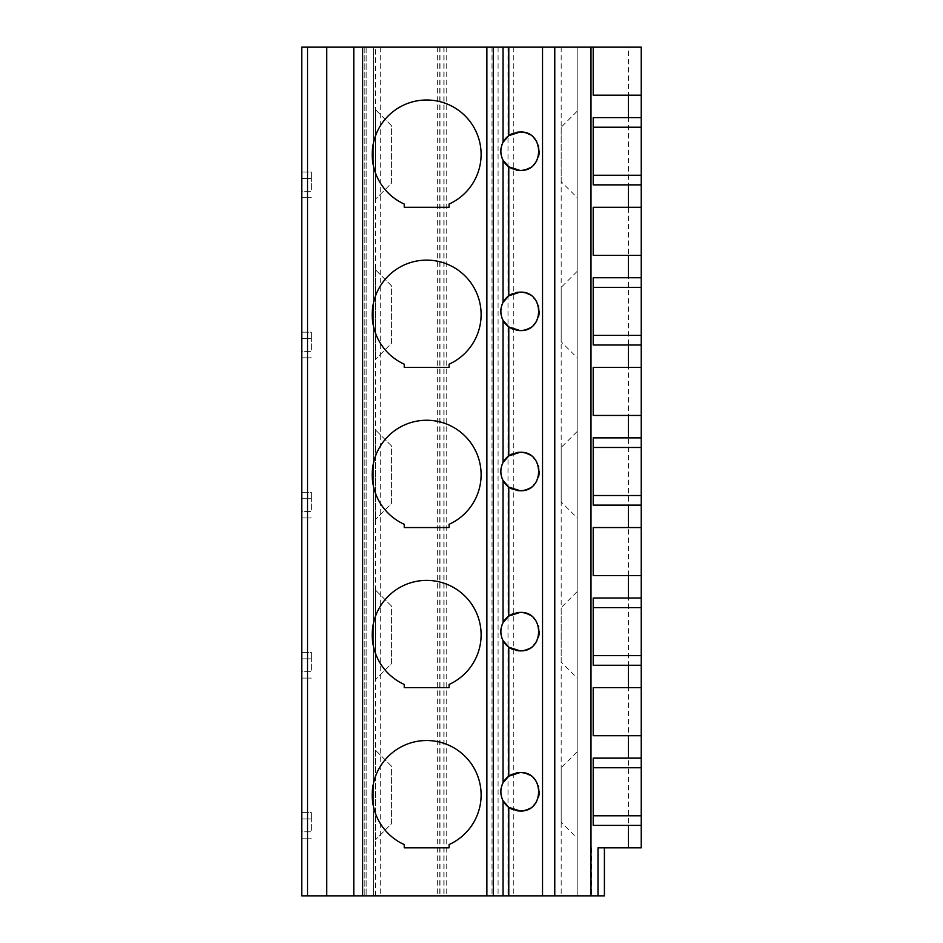 <?xml version="1.0" encoding="UTF-8"?>
<svg xmlns="http://www.w3.org/2000/svg" width="943" height="943" viewBox="0 0 943 943"><rect width="100%" height="100%" fill="white"/><g stroke="black" fill="none" stroke-linecap="round" stroke-linejoin="round"><path stroke-width="0.71" stroke-dasharray="4.71 3.54" d="M641.24 847.816L598.003 847.816M604.404 847.816L604.404 895.85L577.187 895.85L577.187 47.15L577.187 895.85L301.76 895.85L301.76 47.15L641.24 47.15L641.24 95.184L593.206 95.184L593.206 47.15M641.24 825.396L641.24 758.137L593.206 758.137L593.206 825.396L641.24 825.396M641.24 735.717L641.24 687.683L593.206 687.683L593.206 735.717L641.24 735.717M641.24 665.263L641.24 598.003L593.206 598.003L593.206 665.263L641.24 665.263M641.24 575.584L641.24 527.55L593.206 527.55L593.206 575.584L641.24 575.584M641.24 505.13L641.24 437.87L593.206 437.87L593.206 505.13L641.24 505.13M641.24 415.45L641.24 367.416L593.206 367.416L593.206 415.45L641.24 415.45M641.24 344.997L641.24 277.737L593.206 277.737L593.206 344.997L641.24 344.997M641.24 255.317L641.24 207.283L593.206 207.283L593.206 255.317L641.24 255.317M641.24 184.863L641.24 117.604L593.206 117.604L593.206 184.863L641.24 184.863M373.499 895.85L366.132 895.85L375.42 895.85L373.499 895.85L373.499 47.15L373.499 895.85M375.42 895.85L375.42 47.15M301.76 671.664L301.76 652.45L301.76 671.664L311.367 671.664L311.367 658.851L311.367 671.664L301.76 671.664M301.76 511.53L301.76 492.317L301.76 511.53L311.367 511.53L311.367 498.717L311.367 511.53L301.76 511.53M301.76 351.397L301.76 332.184L301.76 351.397L311.367 351.397L311.367 338.596L311.367 351.397L301.76 351.397M301.76 191.264L301.76 172.05L301.76 191.264L311.367 191.264L311.367 178.463L311.367 191.264L301.76 191.264M301.76 831.797L301.76 812.583L301.76 831.797L311.367 831.797L311.367 818.984L311.367 831.797L301.76 831.797M301.76 838.197L311.367 838.197L301.76 838.197M301.76 812.583L311.367 812.583L311.367 818.984L311.367 812.583L301.76 812.583M301.76 678.076L311.367 678.076L301.76 678.076M301.76 652.45L311.367 652.45L311.367 658.851L311.367 652.45L301.76 652.45M301.76 517.943L311.367 517.943L301.76 517.943M301.76 492.317L311.367 492.317L311.367 498.717L311.367 492.317L301.76 492.317M301.76 357.81L311.367 357.81L301.76 357.81M301.76 332.184L311.367 332.184L311.367 338.596L311.367 332.184L301.76 332.184M301.76 197.676L311.367 197.676L301.76 197.676M301.76 172.05L311.367 172.05L311.367 178.463L311.367 172.05L301.76 172.05M404.241 844.586L404.241 847.816L449.08 847.816L449.08 844.586A54.446 54.446 0 0 0 469.508 761.366A54.446 54.446 0 0 0 383.825 761.366A54.446 54.446 0 0 0 404.241 844.586M516.139 772.954A19.214 19.214 0 0 0 512.297 774.179M501.9 785.425A19.214 19.214 0 0 0 501.098 788.525M501.11 795.032A19.214 19.214 0 0 0 501.9 798.108M512.308 809.353A19.214 19.214 0 0 0 516.151 810.579M529.53 808.481A19.214 19.214 0 0 0 533.608 805.381M536.685 801.373A19.214 19.214 0 0 0 538.606 796.729M539.255 791.743A19.214 19.214 0 0 0 538.594 786.733M538.335 785.896A19.214 19.214 0 0 0 536.65 782.101M533.573 778.116A19.214 19.214 0 0 0 529.518 775.052M526.111 773.531A19.214 19.214 0 0 0 524.909 773.177M516.139 612.82A19.214 19.214 0 0 0 512.297 614.046M501.9 625.303A19.214 19.214 0 0 0 501.098 628.392M501.11 634.898A19.214 19.214 0 0 0 501.9 637.975M512.308 649.22A19.214 19.214 0 0 0 516.151 650.446M493.283 47.15L493.283 895.85M516.139 132.421A19.214 19.214 0 0 0 512.297 133.647M501.9 144.904A19.214 19.214 0 0 0 501.098 147.992M501.11 154.511A19.214 19.214 0 0 0 501.9 157.587M512.308 168.821A19.214 19.214 0 0 0 516.151 170.058M529.53 167.948A19.214 19.214 0 0 0 533.608 164.848M536.685 160.852A19.214 19.214 0 0 0 538.606 156.208M539.255 151.21A19.214 19.214 0 0 0 538.594 146.212M538.335 145.363A19.214 19.214 0 0 0 536.65 141.568M533.573 137.595A19.214 19.214 0 0 0 529.518 134.519M526.111 132.998A19.214 19.214 0 0 0 524.909 132.645M449.08 204.053A54.446 54.446 0 0 0 469.508 120.845A54.446 54.446 0 0 0 383.825 120.845A54.446 54.446 0 0 0 404.241 204.053L404.241 207.283L449.08 207.283L449.08 204.053M516.139 292.554A19.214 19.214 0 0 0 512.297 293.78M501.9 305.037A19.214 19.214 0 0 0 501.098 308.125M501.11 314.644A19.214 19.214 0 0 0 501.9 317.72M512.308 328.954A19.214 19.214 0 0 0 516.151 330.18M529.53 328.081A19.214 19.214 0 0 0 533.608 324.981M536.685 320.985A19.214 19.214 0 0 0 538.606 316.341M539.255 311.343A19.214 19.214 0 0 0 538.594 306.345M538.335 305.497A19.214 19.214 0 0 0 536.65 301.701M533.573 297.729A19.214 19.214 0 0 0 529.518 294.652M526.111 293.132A19.214 19.214 0 0 0 524.909 292.778M449.08 364.187A54.446 54.446 0 0 0 469.508 280.967A54.446 54.446 0 0 0 383.825 280.967A54.446 54.446 0 0 0 404.241 364.187L404.241 367.416L449.08 367.416L449.08 364.187M516.139 452.687A19.214 19.214 0 0 0 512.297 453.913M501.9 465.17A19.214 19.214 0 0 0 501.098 468.258M501.11 474.777A19.214 19.214 0 0 0 501.9 477.853M512.308 489.087A19.214 19.214 0 0 0 516.151 490.313M529.53 488.215A19.214 19.214 0 0 0 533.608 485.115M536.685 481.119A19.214 19.214 0 0 0 538.606 476.463M539.255 471.476A19.214 19.214 0 0 0 538.594 466.479M538.335 465.63A19.214 19.214 0 0 0 536.65 461.834M533.573 457.85A19.214 19.214 0 0 0 529.518 454.785M526.111 453.265A19.214 19.214 0 0 0 524.909 452.911M449.08 524.32A54.446 54.446 0 0 0 469.508 441.1A54.446 54.446 0 0 0 383.825 441.1A54.446 54.446 0 0 0 404.241 524.32L404.241 527.55L449.08 527.55L449.08 524.32M529.53 648.348A19.214 19.214 0 0 0 533.608 645.248M536.685 641.24A19.214 19.214 0 0 0 538.606 636.596M539.255 631.61A19.214 19.214 0 0 0 538.594 626.612M538.335 625.763A19.214 19.214 0 0 0 536.65 621.967M533.573 617.983A19.214 19.214 0 0 0 529.518 614.919M526.111 613.398A19.214 19.214 0 0 0 524.909 613.044M449.08 684.453A54.446 54.446 0 0 0 469.508 601.233A54.446 54.446 0 0 0 383.825 601.233A54.446 54.446 0 0 0 404.241 684.453L404.241 687.683L449.08 687.683L449.08 684.453M364.21 47.15L364.21 895.85L364.21 47.15M366.132 47.15L366.132 895.85L366.132 47.15M375.42 590L375.42 679.667L375.42 590L391.439 606.007L391.439 663.66L375.42 679.667L391.439 663.66L391.439 606.007L375.42 590M375.42 429.867L375.42 519.534L375.42 429.867L391.439 445.874L391.439 503.527L375.42 519.534L391.439 503.527L391.439 445.874L375.42 429.867M375.42 269.733L375.42 359.413L375.42 269.733L391.439 285.753L391.439 343.393L375.42 359.413L391.439 343.393L391.439 285.753L375.42 269.733M375.42 109.6L375.42 199.279L375.42 109.6L391.439 125.619L391.439 183.26L375.42 199.279L391.439 183.26L391.439 125.619L375.42 109.6M375.42 750.133L375.42 839.8L375.42 750.133L391.439 766.14L391.439 823.793L375.42 839.8L391.439 823.793L391.439 766.14L375.42 750.133M498.081 47.15L498.081 895.85M508.006 47.15L508.006 895.85M513.77 47.15L513.77 895.85M577.187 591.603L577.187 678.076L577.187 591.603L561.179 607.61L561.179 662.057L577.187 678.076M577.187 431.47L577.187 517.943L577.187 431.47L561.179 447.477L561.179 501.924L577.187 517.943M577.187 271.336L577.187 357.81L577.187 271.336L561.179 287.344L561.179 341.79L577.187 357.81M577.187 111.203L577.187 197.676L577.187 111.203L561.179 127.211L561.179 181.657L577.187 197.676M577.187 751.736L577.187 838.197L577.187 751.736L561.179 767.743L561.179 822.19L577.187 838.197M561.179 822.19L561.179 767.743M561.179 662.057L561.179 607.61M561.179 501.924L561.179 447.477M561.179 341.79L561.179 287.344M561.179 181.657L561.179 127.211M591.603 847.816L591.603 895.85M628.427 847.816L628.427 47.15M301.76 818.984L311.367 818.984L301.76 818.984M301.76 658.851L311.367 658.851L301.76 658.851M301.76 498.717L311.367 498.717L301.76 498.717M301.76 338.596L311.367 338.596L301.76 338.596M301.76 178.463L311.367 178.463L301.76 178.463M307.524 47.15L307.524 895.85M380.229 47.15L380.229 895.85M437.658 47.15L437.658 895.85M443.858 47.15L443.858 895.85M439.992 47.15L439.992 895.85M446.204 47.15L446.204 895.85M491.998 47.15L491.998 895.85M561.179 47.15L561.179 895.85M444.059 47.15L444.059 895.85M439.792 47.15L439.792 895.85"/><path stroke-width="1.41" d="M641.24 847.816L641.24 825.396L641.24 847.816L598.003 847.816L598.003 895.85L301.76 895.85L301.76 47.15L307.524 47.15L307.524 895.85M628.427 758.137L628.427 735.717L641.24 735.717L641.24 758.137L593.206 758.137L593.206 825.396L641.24 825.396L641.24 665.263L593.206 665.263L593.206 598.003L628.427 598.003L628.427 575.584L593.206 575.584L593.206 527.55L628.427 527.55L628.427 505.13L593.206 505.13L593.206 437.87L628.427 437.87L628.427 415.45L593.206 415.45L593.206 367.416L628.427 367.416L628.427 344.997L593.206 344.997L593.206 277.737L628.427 277.737L628.427 255.317L593.206 255.317L593.206 207.283L628.427 207.283L628.427 184.863L593.206 184.863L593.206 117.604L628.427 117.604L628.427 95.184L593.206 95.184L593.206 47.15L591.002 47.15L591.002 895.85M628.427 735.717L593.206 735.717L593.206 687.683L641.24 687.683L641.24 505.13L628.427 505.13M628.427 527.55L641.24 527.55L641.24 344.997L628.427 344.997M628.427 367.416L641.24 367.416L641.24 184.863L628.427 184.863M628.427 207.283L641.24 207.283L641.24 47.15L593.206 47.15M628.427 117.604L641.24 117.604L641.24 95.184L628.427 95.184M628.427 598.003L641.24 598.003L641.24 575.584L628.427 575.584M628.427 437.87L641.24 437.87L641.24 415.45L628.427 415.45M628.427 277.737L641.24 277.737L641.24 255.317L628.427 255.317M604.404 847.816L604.404 895.85L598.003 895.85M591.002 47.15L326.738 47.15L326.738 895.85M326.738 47.15L307.524 47.15M353.802 47.15L353.802 895.85M449.08 684.453A54.446 54.446 0 0 0 469.508 601.233A54.446 54.446 0 0 0 383.825 601.233A54.446 54.446 0 0 0 404.241 684.453L404.241 687.683L449.08 687.683L449.08 684.453M449.08 524.32A54.446 54.446 0 0 0 469.508 441.1A54.446 54.446 0 0 0 383.825 441.1A54.446 54.446 0 0 0 404.241 524.32L404.241 527.55L449.08 527.55L449.08 524.32M449.08 364.187A54.446 54.446 0 0 0 469.508 280.967A54.446 54.446 0 0 0 383.825 280.967A54.446 54.446 0 0 0 404.241 364.187L404.241 367.416L449.08 367.416L449.08 364.187M449.08 204.053A54.446 54.446 0 0 0 469.508 120.845A54.446 54.446 0 0 0 383.825 120.845A54.446 54.446 0 0 0 404.241 204.053L404.241 207.283L449.08 207.283L449.08 204.053M404.241 847.816L404.241 844.586A54.446 54.446 0 0 1 383.825 761.366A54.446 54.446 0 0 1 469.508 761.366A54.446 54.446 0 0 1 449.08 844.586L449.08 847.816L404.241 847.816M524.909 773.177A19.214 19.214 0 0 0 516.139 772.954M512.297 774.179A19.214 19.214 0 0 0 501.9 785.425M501.098 788.525A19.214 19.214 0 0 0 500.827 791.778M500.827 791.908A19.214 19.214 0 0 0 501.11 795.032M501.9 798.108A19.214 19.214 0 0 0 512.308 809.353M516.151 810.579A19.214 19.214 0 0 0 529.53 808.481M533.608 805.381A19.214 19.214 0 0 0 536.685 801.373M538.606 796.729A19.214 19.214 0 0 0 539.255 791.743M538.594 786.733A19.214 19.214 0 0 0 538.335 785.896M536.65 782.101A19.214 19.214 0 0 0 533.573 778.116M529.518 775.052A19.214 19.214 0 0 0 526.111 773.531M508.784 807.338L503.055 800.748C500.144 794.784 500.144 788.784 503.055 782.773L508.784 776.195L520.041 772.553C544.736 771.15 544.806 812.324 520.041 810.98L508.784 807.338L508.784 895.85M503.055 142.252L508.784 135.662L520.041 132.02C544.736 130.617 544.806 171.791 520.041 170.447L508.784 166.805L503.055 160.227C500.144 154.251 500.144 148.263 503.055 142.252L503.055 47.15M503.055 302.385L508.784 295.796L520.041 292.153C544.736 290.75 544.806 331.924 520.041 330.58L508.784 326.938L503.055 320.349C500.144 314.384 500.144 308.396 503.055 302.385L503.055 160.227M503.055 462.518L508.784 455.929L520.041 452.286C544.736 450.884 544.806 492.057 520.041 490.714L508.784 487.071L503.055 480.482C500.144 474.518 500.144 468.53 503.055 462.518L503.055 320.349M503.055 622.651L508.784 616.062L520.041 612.42C544.736 611.017 544.806 652.191 520.041 650.847L508.784 647.204L503.055 640.615C500.144 634.651 500.144 628.663 503.055 622.651L503.055 480.482M524.909 613.044A19.214 19.214 0 0 0 516.139 612.82M512.297 614.046A19.214 19.214 0 0 0 501.9 625.303M501.098 628.392A19.214 19.214 0 0 0 500.827 631.645M500.827 631.775A19.214 19.214 0 0 0 501.11 634.898M501.9 637.975A19.214 19.214 0 0 0 512.308 649.22M516.151 650.446A19.214 19.214 0 0 0 529.53 648.348M493.283 47.15L493.283 895.85M524.909 132.645A19.214 19.214 0 0 0 516.139 132.421M512.297 133.647A19.214 19.214 0 0 0 501.9 144.904M501.098 147.992A19.214 19.214 0 0 0 500.827 151.257M500.827 151.375A19.214 19.214 0 0 0 501.11 154.511M501.9 157.587A19.214 19.214 0 0 0 512.308 168.821M516.151 170.058A19.214 19.214 0 0 0 529.53 167.948M533.608 164.848A19.214 19.214 0 0 0 536.685 160.852M538.606 156.208A19.214 19.214 0 0 0 539.255 151.21M538.594 146.212A19.214 19.214 0 0 0 538.335 145.363M536.65 141.568A19.214 19.214 0 0 0 533.573 137.595M529.518 134.519A19.214 19.214 0 0 0 526.111 132.998M524.909 292.778A19.214 19.214 0 0 0 516.139 292.554M512.297 293.78A19.214 19.214 0 0 0 501.9 305.037M501.098 308.125A19.214 19.214 0 0 0 500.827 311.39M500.827 311.508A19.214 19.214 0 0 0 501.11 314.644M501.9 317.72A19.214 19.214 0 0 0 512.308 328.954M516.151 330.18A19.214 19.214 0 0 0 529.53 328.081M533.608 324.981A19.214 19.214 0 0 0 536.685 320.985M538.606 316.341A19.214 19.214 0 0 0 539.255 311.343M538.594 306.345A19.214 19.214 0 0 0 538.335 305.497M536.65 301.701A19.214 19.214 0 0 0 533.573 297.729M529.518 294.652A19.214 19.214 0 0 0 526.111 293.132M524.909 452.911A19.214 19.214 0 0 0 516.139 452.687M512.297 453.913A19.214 19.214 0 0 0 501.9 465.17M501.098 468.258A19.214 19.214 0 0 0 500.827 471.512M500.827 471.641A19.214 19.214 0 0 0 501.11 474.777M501.9 477.853A19.214 19.214 0 0 0 512.308 489.087M516.151 490.313A19.214 19.214 0 0 0 529.53 488.215M533.608 485.115A19.214 19.214 0 0 0 536.685 481.119M538.606 476.463A19.214 19.214 0 0 0 539.255 471.476M538.594 466.479A19.214 19.214 0 0 0 538.335 465.63M536.65 461.834A19.214 19.214 0 0 0 533.573 457.85M529.518 454.785A19.214 19.214 0 0 0 526.111 453.265M533.608 645.248A19.214 19.214 0 0 0 536.685 641.24M538.606 636.596A19.214 19.214 0 0 0 539.255 631.61M538.594 626.612A19.214 19.214 0 0 0 538.335 625.763M536.65 621.967A19.214 19.214 0 0 0 533.573 617.983M529.518 614.919A19.214 19.214 0 0 0 526.111 613.398M641.24 175.257L593.206 175.257M593.206 127.211L641.24 127.211M628.427 847.816L628.427 825.396M628.427 687.683L628.427 665.263M641.24 815.789L593.206 815.789M362.607 47.15L362.607 895.85M486.871 47.15L486.871 895.85M508.784 135.662L508.784 47.15M508.784 295.796L508.784 166.805M508.784 455.929L508.784 326.938M508.784 616.062L508.784 487.071M508.784 776.195L508.784 647.204M542.531 47.15L542.531 895.85M554.767 47.15L554.767 895.85M503.055 782.773L503.055 640.615M503.055 800.748L503.055 895.85M593.206 287.344L641.24 287.344M641.24 335.39L593.206 335.39M593.206 447.477L641.24 447.477M641.24 495.523L593.206 495.523M593.206 607.61L641.24 607.61M641.24 655.656L593.206 655.656M593.206 767.743L641.24 767.743"/></g></svg>
